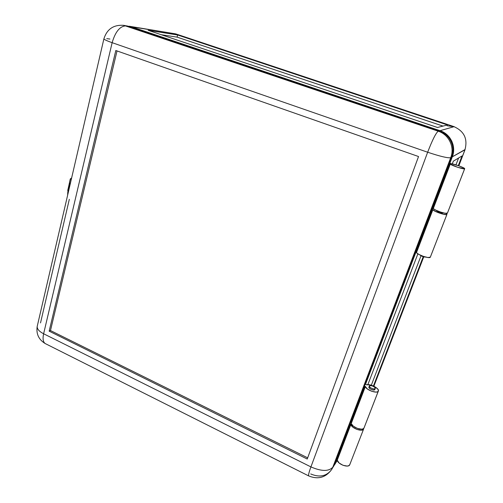 <?xml version="1.0" encoding="UTF-8"?>
<svg xmlns="http://www.w3.org/2000/svg" width="503" height="503" viewBox="0 0 503 503"><rect width="100%" height="100%" fill="white"/><g stroke="black" fill="none" stroke-linecap="round" stroke-linejoin="round"><path stroke-width="0.75" d="M349.792 464.659L348.749 465.703L347.208 466.061L343.04 465.313L339.11 462.999L337.199 460.1L335.721 462.483L336.759 459.761L333.898 465.791L337.199 460.094L336.828 459.792L350.446 424.098L352.848 427.148L356.872 429.399L361.091 430.21L362.638 429.914L363.543 429.191C362.191 432.171 351.358 428.141 350.874 424.494L337.243 460.207C337.595 464.106 348.233 468.136 349.679 464.904L363.631 429.002M374.823 389.548L375.194 388.574C374.496 389.963 368.642 387.442 369.328 386.053L370.724 385.575L372.975 386.191L374.823 387.429L375.194 388.574L373.848 388.951L371.585 388.329L369.73 387.084L369.378 385.946C370.101 384.575 375.917 387.084 375.238 388.479L374.779 389.649C374.081 391.038 368.227 388.517 368.913 387.121L368.919 387.103M443.118 212.813L443.03 213.008C442.615 213.637 436.158 211.31 436.56 210.675L436.623 210.518M419.804 254.895C421.558 256.266 423.557 257.002 425.802 257.102L422.35 256.385L419.804 254.895M465.042 149.542L452.31 156.817L453.373 152.912L453.643 148.882L453.096 144.895L451.763 141.104L449.695 137.665L446.966 134.71L443.696 132.352L440.018 130.692C450.581 133.98 456.498 146.555 452.31 156.817L449.858 163.249L449.368 163.073L449.858 163.249L452.31 156.817L464.935 149.812L458.774 165.801L451.361 163.726C455.083 164.198 465.256 168.008 464.678 168.719L447.456 213.014M447.142 125.775L454.052 126.687L440.018 130.692L129.302 26.244L175.459 33.839L454.316 126.781M176.025 33.984L454.215 126.693M464.671 168.731L447.444 213.102L445.117 213.247L440.603 212.065L435.95 210.204L432.228 208.041L432.787 208.248L449.713 163.884L450.267 164.129L433.322 208.525C434.649 210.417 446.702 214.423 447.387 213.197L464.627 168.782C464.099 169.605 451.788 165.613 450.267 164.129L433.322 208.525L432.787 208.248L449.713 163.884L449.135 163.682L457.831 167.348L464.627 168.782L463.609 167.839L458.78 165.808L464.935 149.812C467.884 138.998 464.256 131.289 454.052 126.687L440.018 130.692L131.472 26.778L175.459 33.839L454.052 126.687M453.341 161.155L462.031 155.943L458.296 165.632L462.031 155.943L453.341 161.155L452.298 163.896L453.341 161.155M423.224 256.693L373.421 385.996L423.224 256.693M371.321 385.204L421.03 255.788L371.321 385.204M455.957 164.865L458.585 158.011L455.957 164.865M423.689 256.838L373.836 386.197L423.689 256.838M177.069 37.128L177.622 34.984L447.45 124.964L437.497 127.485L148.14 30.312L177.622 34.984L177.069 37.128L161.224 34.707L177.069 37.128L443.011 126.09L177.069 37.128M367.863 384.619L417.899 253.814L367.863 384.619M432.706 208.217L432.53 208.682L432.706 208.217M415.912 252.242L365.48 384.468L415.912 252.242M451.361 163.726L449.858 163.249L451.361 163.726M336.828 459.792L336.344 459.553L336.828 459.792L350.446 424.098L350.874 424.494L337.243 460.207L336.828 459.792M349.95 423.859L350.446 424.098L349.95 423.859M437.497 127.485L447.45 124.964L177.622 34.984L148.14 30.312L437.497 127.485M45.188 343.543L308.66 475.901C308.251 475.159 309.005 472.16 310.923 466.91C309.005 472.16 308.251 475.159 308.66 475.901L308.66 475.901C318.047 479.755 325.73 477.611 331.697 469.469L334.438 464.565L350.346 422.822L350.843 423.061L350.346 422.822L364.417 385.927L364.92 386.153L350.843 423.061L353.244 426.104L357.275 428.361L361.494 429.166L363.04 428.877L364.046 427.934L378.438 390.781L377.759 389.058L374.578 386.574L370.189 384.902L366.555 384.782L365.046 384.273L366.555 384.782C370.158 383.519 379.646 388.511 378.375 391.032L377.395 391.868L375.854 392.089L371.579 391.227L367.448 389.026L365.367 386.53L351.27 423.457C351.754 427.097 362.6 431.121 363.946 428.154L378.275 391.233C377.036 393.931 365.989 389.894 365.367 386.53L351.27 423.457L350.843 423.061L364.92 386.153L365.367 386.53L364.417 385.927L431.75 209.286L432.316 209.493L431.75 209.286L451.606 157.213C455.812 146.882 449.858 134.232 439.226 130.918L438.226 131.201L125.957 25.892C119.984 26.081 115.376 31.676 112.138 42.68C106.95 40.856 104.196 39.58 103.888 38.863L103.888 38.863C104.196 39.58 106.95 40.856 112.138 42.68L427.657 152.227L310.923 466.91L43.623 333.772L112.138 42.68L427.657 152.227C432.391 139.953 435.919 132.943 438.226 131.201L123.769 25.351L129.038 26.389L439.226 130.918L438.226 131.201C435.919 132.943 432.391 139.953 427.657 152.227C440.125 156.389 447.808 158.212 450.707 157.709C454.945 147.297 448.94 134.54 438.226 131.201C448.94 134.54 454.945 147.297 450.707 157.709C447.808 158.212 440.125 156.389 427.657 152.227L310.923 466.91L43.623 333.772L112.138 42.68C115.376 31.676 119.984 26.081 125.957 25.892L123.769 25.351C113.59 24.603 106.963 29.111 103.888 38.863L37.191 326.478C37.027 329.019 39.171 331.452 43.623 333.772C39.171 331.452 37.027 329.019 37.191 326.478L37.341 325.825L37.191 326.478C36.065 333.929 38.731 339.619 45.188 343.543C43.076 341.996 42.554 338.745 43.623 333.772C42.554 338.745 43.076 341.996 45.188 343.543L45.811 343.857M333.269 466.916L334.438 464.565L332.81 467.193L450.707 157.709L451.606 157.213L415.447 252.06L418.993 254.474L423.513 256.423L427.965 257.523L430.348 257.14L446.903 214.441L446.199 213.373L446.96 214.347L446.626 214.58L442.539 214.039L436.516 211.939L432.844 209.77L416.503 252.575C417.647 254.858 429.449 258.875 430.285 257.259L446.903 214.441C446.218 215.68 434.164 211.675 432.844 209.77L432.316 209.493L432.844 209.77L416.503 252.575L415.994 252.273L432.316 209.493L415.994 252.273L415.447 252.06L334.438 464.565L332.81 467.193C328.78 471.569 321.486 471.474 310.923 466.91C321.486 471.474 328.78 471.569 332.81 467.193L450.707 157.709L451.606 157.213L452.675 153.277L452.939 149.228L452.392 145.216L451.046 141.4L448.965 137.935L446.224 134.961L442.936 132.591L439.226 130.918L126.85 25.848M49.162 331.156L115.809 50.514L418.54 156.534L307.232 459.032L49.162 331.156L50.482 330.553L49.162 331.156L307.232 459.032L418.54 156.534L115.809 50.514L49.162 331.156M117.023 50.941L50.482 330.553L307.673 457.837L50.482 330.553L117.023 50.941M432.052 208.506L433.68 209.034L432.052 208.506M446.953 214.366L430.373 257.027M436.598 210.631L439.32 212.279L443.061 212.92M70.301 178.93L67.804 190.304L70.301 178.93L70.351 179.313L71.552 178.314L70.351 179.313L67.804 190.304L70.301 178.93L71.64 177.93L70.301 178.93M67.773 190.499L67.729 190.115M67.666 195.07L68.358 188.864L70.621 182.325C68.597 186.789 67.609 191.039 67.666 195.07M109.918 39.039L106.749 38.643L109.918 39.039M69.313 199.333L40.523 322.913M331.697 469.469C326.636 476.24 319.638 477.737 310.709 473.945M368.969 387.014L369.321 388.159L371.17 389.404L373.433 390.026L374.848 389.46M368.913 387.121L369.328 386.053M465.049 149.687L458.83 165.82M423.752 256.851L373.886 386.222M175.937 33.953L129.302 26.244M374.823 389.561L375.238 388.479M334.627 464.722L337.287 460.402M378.363 391.064L364.046 427.934"/></g></svg>
